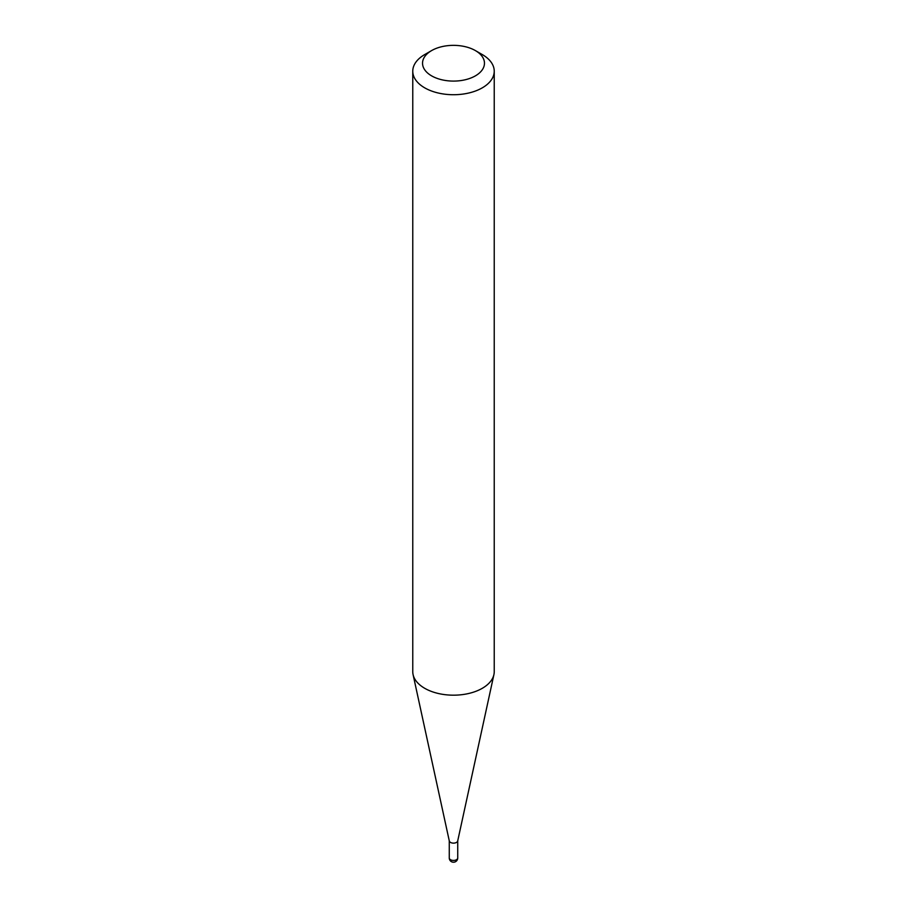 <?xml version="1.0" encoding="UTF-8"?>
<svg xmlns="http://www.w3.org/2000/svg" width="907" height="907" viewBox="0 0 907 907"><rect width="100%" height="100%" fill="white"/><g stroke="black" fill="none" stroke-linecap="round" stroke-linejoin="round"><path stroke-width="1.36" d="M457.729 840.687A4.229 2.449 180 0 1 457.695 840.993A4.229 2.449 180 0 1 454.872 843A4.229 2.449 180 0 1 450.507 842.41A4.229 2.449 180 0 1 449.305 840.993A4.229 2.449 180 0 1 449.271 840.687M494.236 71.211L494.236 671.668A40.736 23.514 180 0 1 493.918 674.593A40.736 23.514 180 0 1 466.708 693.912A40.736 23.514 180 0 1 424.691 688.288A40.736 23.514 180 0 1 413.082 674.593A40.736 23.514 180 0 1 412.764 671.668L412.764 71.211A40.736 23.514 180 0 1 424.691 54.579L431.607 50.588A30.963 17.868 0 0 0 431.607 75.859A30.963 17.868 0 0 0 475.393 75.859A30.963 17.868 0 0 0 475.393 50.588L482.309 54.579A40.736 23.514 180 0 1 494.236 71.211A40.736 23.514 180 0 1 469.089 92.933A40.736 23.514 180 0 1 424.691 87.832A40.736 23.514 180 0 1 412.764 71.211M482.309 54.579L475.393 50.588A30.963 17.868 0 0 0 431.607 50.588M456.493 859.711A4.229 2.449 0 0 0 457.729 857.988A4.229 4.229 0 0 1 451.38 861.65A4.229 4.229 0 0 1 449.271 857.988A4.229 2.449 0 0 0 450.507 859.711A4.229 2.449 0 0 0 456.493 859.711M457.729 840.834L457.729 857.988M457.695 840.993L493.918 674.593M449.305 840.993L413.082 674.593M449.271 840.834L449.271 857.988"/></g></svg>
